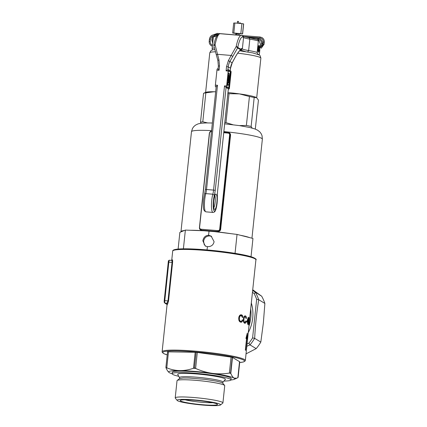 <?xml version="1.0" encoding="UTF-8"?>
<svg xmlns="http://www.w3.org/2000/svg" width="427" height="427" viewBox="0 0 427 427"><rect width="100%" height="100%" fill="white"/><g stroke="black" fill="none" stroke-linecap="round" stroke-linejoin="round"><path stroke-width="0.64" d="M179.607 377.794A21.852 2.172 6 0 1 179.537 377.703A21.852 2.172 6 0 1 198.432 377.372A21.852 2.172 6 0 1 222.536 381.615A21.852 2.172 6 0 1 222.894 382.261A21.852 2.172 6 0 1 222.809 382.336L222.723 383.131L224.639 385.469A23.987 2.381 6 0 1 224.73 385.714A23.987 2.381 6 0 0 224.639 385.469A23.987 2.381 6 0 0 224.26 385.17A23.987 2.381 6 0 1 224.639 385.469L222.723 383.131L222.809 382.336A21.852 2.172 6 0 0 222.894 382.261L225.328 379.48A23.987 2.381 6 0 0 224.933 378.77A23.987 2.381 6 0 1 225.328 379.48L222.894 382.261A21.852 2.172 6 0 0 222.536 381.615A21.852 2.172 6 0 0 198.432 377.372A21.852 2.172 6 0 0 179.537 377.703L177.733 374.474A23.987 2.381 6 0 1 198.475 374.116A23.987 2.381 6 0 1 224.933 378.77A23.987 2.381 6 0 0 198.475 374.116A23.987 2.381 6 0 0 177.733 374.474L179.537 377.703A21.852 2.172 6 0 0 179.607 377.794L179.521 378.589L182.996 378.002L188.98 378.023L205.28 379.389L216.425 381.14L221.154 382.341L222.723 383.131L221.154 382.341L216.425 381.14L205.28 379.389L188.98 378.023L182.996 378.002L179.521 378.589L179.607 377.794M217.135 404.043A18.756 1.863 6 0 1 217.428 404.278A18.756 1.863 6 0 1 201.528 404.647A18.756 1.863 6 0 1 180.562 400.98A18.756 1.863 6 0 1 180.306 400.377A18.756 1.863 6 0 1 198.021 400.553A18.756 1.863 6 0 1 217.135 404.043M185.169 399.816A16.594 1.649 -174 0 0 212.79 402.72A16.594 1.649 -174 0 1 202.334 402.335A16.594 1.649 -174 0 1 185.169 399.816M177.547 400.729A21.852 2.172 6 0 1 177.205 400.457A21.852 2.172 6 0 1 195.726 400.03A21.852 2.172 6 0 1 220.151 404.3A21.852 2.172 6 0 1 220.449 404.999A21.852 2.172 6 0 1 199.809 404.791A21.852 2.172 6 0 1 177.547 400.729A21.852 2.172 6 0 1 177.205 400.457A21.852 2.172 6 0 1 195.726 400.03A21.852 2.172 6 0 1 220.151 404.3A21.852 2.172 6 0 1 220.449 404.999A21.852 2.172 6 0 1 199.809 404.791A21.852 2.172 6 0 1 177.547 400.729M175.31 398.14A23.987 2.381 6 0 1 175.214 397.889A23.987 2.381 6 0 1 196.826 397.783A23.987 2.381 6 0 1 222.456 402.357A23.987 2.381 6 0 1 222.926 402.907A23.987 2.381 6 0 1 222.782 403.131A23.987 2.381 6 0 0 222.926 402.907L224.73 385.714L222.926 402.907A23.987 2.381 6 0 0 222.456 402.357A23.987 2.381 6 0 0 196.826 397.783A23.987 2.381 6 0 0 175.214 397.889L177.024 380.703A23.987 2.381 6 0 1 177.168 380.478A23.987 2.381 6 0 1 199.82 380.703A23.987 2.381 6 0 1 224.26 385.17A23.987 2.381 6 0 0 199.82 380.703A23.987 2.381 6 0 0 177.168 380.478A23.987 2.381 6 0 0 177.024 380.703L175.214 397.889A23.987 2.381 6 0 0 175.31 398.14L177.205 400.457L175.31 398.14M172.716 374.394A29.575 2.936 6 0 1 172.134 373.721A29.575 2.936 6 0 1 198.779 373.582A29.575 2.936 6 0 1 230.388 379.229A29.575 2.936 6 0 1 230.964 379.902A29.575 2.936 6 0 1 223.945 381.055A29.575 2.936 6 0 0 230.964 379.902L231.114 378.477A29.575 2.936 6 0 0 230.537 377.799A29.575 2.936 6 0 1 231.114 378.477L230.964 379.902A29.575 2.936 6 0 0 230.388 379.229A29.575 2.936 6 0 0 198.779 373.582A29.575 2.936 6 0 0 172.134 373.721L172.284 372.291A29.575 2.936 6 0 1 198.929 372.157A29.575 2.936 6 0 1 230.537 377.799A29.575 2.936 6 0 0 198.929 372.157A29.575 2.936 6 0 0 172.284 372.291L172.134 373.721A29.575 2.936 6 0 0 172.716 374.394A29.575 2.936 6 0 0 178.758 376.31A29.575 2.936 6 0 1 172.716 374.394M165.889 367.471C170.357 369.424 175.022 370.476 179.874 370.625A33.183 3.293 6 0 0 169.135 372.536A33.183 3.293 6 0 1 179.874 370.625A33.183 3.293 6 0 1 212.224 373.337C217.983 374.068 223.7 373.983 229.379 373.081L231.06 357.105L197.295 352.451L195.614 368.426C200.957 370.849 206.497 372.488 212.224 373.337A33.183 3.293 6 0 1 234.055 378.098L236.841 378.194L237.844 377.628L239.526 361.653L232.48 357.415L230.804 373.39C231.77 375.733 232.854 377.303 234.055 378.098L236.841 378.194L238.127 377.431L239.771 361.802L232.235 357.266L196.116 352.286L167.533 351.843L165.889 367.471C166.909 370.076 168.062 371.81 169.348 372.675A33.183 3.293 6 0 1 169.135 372.536A33.183 3.293 6 0 0 169.348 372.675A33.183 3.293 6 0 0 172.134 373.78A33.183 3.293 6 0 1 169.348 372.675C168.147 371.88 167.069 370.31 166.098 367.967L166.786 367.834C170.976 369.563 175.337 370.497 179.874 370.625C184.432 370.636 188.974 369.841 193.506 368.25L195.187 352.275L168.462 351.859L166.786 367.834M167.736 351.944L168.462 351.859M195.614 368.426L193.506 368.25M230.804 373.39L229.379 373.081M234.055 378.098A33.183 3.293 6 0 1 234.145 379.368A33.183 3.293 6 0 1 230.954 379.961A33.183 3.293 6 0 0 234.145 379.368L236.841 378.194L234.145 379.368A33.183 3.293 6 0 0 234.055 378.098C232.768 377.233 231.615 375.498 230.596 372.894C224.517 373.961 218.389 374.111 212.224 373.337A33.183 3.293 6 0 1 234.055 378.098M215.651 91.826L214.039 91.746A25.972 2.578 -174 0 0 205.729 92.355L203.546 93.305L200.503 122.239L201.074 123.243M256.616 97.708A25.972 2.578 -174 0 0 256.606 97.698L258.436 100.11L255.298 129.093M256.606 97.698A25.972 2.578 -174 0 0 256.44 97.591L254.182 97.548L251.14 126.488L252.143 128.089M256.44 97.591A25.972 2.578 -174 0 0 239.36 93.871L249.427 96.513L246.384 125.447L239.387 125.602M227.981 92.568A25.972 2.578 -174 0 1 239.36 93.871L229.027 93.7L225.984 122.64L232.902 124.721M215.656 91.784A25.972 2.578 -174 0 0 214.039 91.746L205.835 92.856L202.793 121.796L207.581 122.912M203.546 93.305A28.134 2.797 6 0 1 205.835 92.856M227.874 93.588A28.134 2.797 6 0 1 229.027 93.7M249.427 96.513A28.134 2.797 6 0 1 254.182 97.548M200.503 122.239A28.134 2.797 6 0 1 202.793 121.796M224.832 122.528A28.134 2.797 6 0 1 225.984 122.64M246.384 125.447A28.134 2.797 6 0 1 251.14 126.488M214.092 241.703C213.34 245.103 211.109 246.753 207.394 246.662L205.222 246.016L202.836 240.764C203.53 237.332 205.446 235.49 208.595 235.24L211.173 236.131L214.092 241.703M205.691 246.267L204.181 244.457L203.599 241.223C204.261 237.759 206.305 235.992 209.721 235.917L211.648 236.446M217.93 231.519L217.919 230.628L214.69 230.361L218.042 230.74C219.12 230.81 219.782 230.324 220.033 229.294L229.939 135.06C229.907 133.982 229.363 133.352 228.296 133.165L228.333 132.514C229.806 132.797 230.548 133.683 230.553 135.178L220.652 229.411C220.337 230.858 219.43 231.562 217.93 231.519L201.384 230.132C200.066 229.939 199.414 229.107 199.43 227.634L209.337 133.4C209.625 131.932 210.442 131.174 211.792 131.132M223.759 132.733L228.167 133.123A1.655 1.612 -59 0 1 228.52 133.192L228.685 133.245M223.828 132.098L228.333 132.514M231.263 233.708A35.638 3.539 -174 0 0 214.824 231.669L237.038 234.423L249.672 237.62A35.638 3.539 -174 0 0 240.326 235.256M201.037 229.214L204.266 229.486L201.037 229.214A1.655 1.612 -59 0 1 200.071 228.776L201.165 229.326L201.384 230.132M184.229 230.553A35.638 3.539 -174 0 0 180.973 231.669A35.638 3.539 -174 0 0 181.005 231.866L185.366 230.089L204.159 230.777A35.638 3.539 -174 0 0 190.25 230.27M204.159 230.777L214.824 231.669M249.672 237.62L252.955 238.453L251.033 256.712M178.118 249.048L179.874 232.331L181.005 231.866M185.366 230.089L183.397 248.824M207.394 246.662L207.052 249.928M209.043 230.959L208.595 235.24M237.038 234.423L235.053 253.339M211.456 131.719L211.285 131.708A1.655 1.612 -59 0 0 209.502 133.208L199.596 227.442A1.655 1.612 -59 0 0 200.071 228.776M217.919 230.628A1.655 1.612 -59 0 0 219.702 229.128L229.609 134.895A1.655 1.612 -59 0 0 228.52 133.192M214.69 230.361L204.266 229.486M258.084 48.251L258.367 48.278L258.089 48.198M259.173 47.701A2.018 0.416 94.8 0 0 258.986 46.815A2.018 0.416 94.8 0 0 258.901 46.762A2.018 0.416 94.8 0 0 258.367 48.278M258.308 48.801L258.031 48.785L258.308 48.801A2.018 0.416 94.8 0 0 258.565 50.786A2.018 0.416 94.8 0 0 258.655 50.749A2.018 0.416 94.8 0 0 258.997 49.858M239.456 23.384L239.504 22.919L239.91 22.914L240.508 23.026L240.465 23.469M238.325 23.288L238.517 21.457L237.513 21.35L237.321 23.207M241.063 35.468L260.07 36.978L259.974 37.982L261.548 38.489C262.813 39.321 263.395 40.512 263.294 42.065L263.069 44.211L262.141 46.356M166.13 303.843A0.721 0.705 121 0 0 166.429 303.939A42.561 4.227 6 0 1 166.994 303.234A0.721 0.71 -116.5 0 1 167.63 304.035L167.053 304.494L167.363 304.771L164.683 302.973A0.721 0.705 -59 0 0 164.982 303.069L167.064 304.547M252.693 290.499L261.692 296.215A46.169 44.936 121 0 1 264.884 303.432L263.347 323.042L260.828 342.059A46.169 44.936 121 0 1 256.184 348.619L246.032 353.86M165.623 318.382L165.98 314.971L165.623 318.387M166.268 312.372L166.316 311.87A41.841 4.158 6 0 1 166.316 311.758A41.841 4.158 6 0 1 166.381 311.571L166.306 312.302A41.841 4.158 -174 0 0 166.242 312.489L165.543 319.113M245.36 316.743C244.607 316.711 244.148 317.533 243.972 319.204C243.769 320.88 244.03 321.953 244.751 322.417L245.813 320.907L246.192 321.28C245.893 322.753 245.397 323.41 244.708 323.255C243.673 322.78 243.246 321.382 243.427 319.06C243.737 316.855 244.415 315.809 245.472 315.927C246.085 316.14 246.406 316.957 246.422 318.387L245.995 318.462L245.36 316.743L244.634 316.685M244.751 322.417L244.025 322.358L244.751 322.417M245.29 315.895L244.74 315.868M248.14 322.673A41.841 4.158 -174 0 0 247.927 322.561L247.74 324.301A41.841 4.158 -174 0 0 247.505 324.184L247.687 322.449A41.841 4.158 -174 0 0 246.737 322.049L248.322 317.17A41.841 4.158 6 0 1 248.482 317.25L248.023 321.643A41.841 4.158 6 0 1 248.236 321.761L248.14 322.673M241.351 315.676C240.305 315.574 239.686 316.38 239.483 318.094C239.291 319.823 239.707 320.907 240.737 321.344C241.442 321.472 241.928 320.981 242.2 319.871L242.771 320.261C242.371 321.75 241.682 322.39 240.716 322.182C239.259 321.761 238.592 320.341 238.714 317.928C239.093 315.67 240.011 314.646 241.468 314.859C242.349 315.067 242.851 315.9 242.968 317.362L242.344 317.421L241.351 315.676L240.572 315.612M240.737 321.344L239.958 321.28L240.737 321.344M241.212 314.816L240.689 314.795M245.344 350.161A41.841 4.158 6 0 1 245.493 350.247A41.841 4.158 6 0 1 245.632 350.332L246.827 338.91A41.841 4.158 6 0 1 247.212 339.198L247.292 333.113L245.931 338.43A41.841 4.158 6 0 1 246.544 338.739L245.344 350.161M247.906 323.981L248.61 324.04L249.096 321.547L248.776 322.289L248.653 319.754L249.293 317.64L249.224 321.339L248.514 324.856L248.541 322.812L248.637 324.05L247.932 323.992M249.277 322.097L255.917 259.824A41.841 4.158 -174 0 0 255.095 258.869A41.841 4.158 -174 0 0 206.081 250.5A41.841 4.158 -174 0 0 172.695 251.076L171.718 260.358L172.278 259.776C172.599 259.765 172.705 260.635 172.593 262.392L168.542 300.944L167.63 304.035M249.101 324.6L249.325 322.518M249.368 322.134L249.272 322.908M164.352 302.295A1.441 0.299 -85.2 0 1 164.219 300.693L164.779 300.667A2.162 0.448 94.8 0 0 164.982 303.069L166.994 303.234L167.987 300.939L172.038 262.386C172.081 261.041 171.905 260.379 171.499 260.401L169.439 260.219A2.162 0.448 94.8 0 0 168.836 262.119L164.779 300.667L168.542 300.944M255.533 292.511L255.506 292.5A46.169 44.936 121 0 1 258.693 299.695L258.725 299.722C256.686 312.185 255.33 325.059 254.668 338.355L260.828 342.059M254.668 338.355L252.597 337.885L256.654 299.3A44.728 43.533 -59 0 0 254.076 293.477L252.501 292.33M254.631 338.344A46.169 44.936 121 0 1 250.003 344.883L246.833 346.249M256.184 348.619L250.025 344.909M247.073 343.954L248.85 343.18A44.728 43.533 -59 0 0 252.597 337.885M264.884 303.432L258.725 299.722M252.768 289.8L261.692 296.215M255.506 292.5L254.076 293.477M258.693 299.695L256.654 299.3M250.003 344.883L248.85 343.18M246.528 338.883L246.827 338.91M246.63 338.894L246.609 335.91M249.363 322.113L249.672 319.076M249.4 320.522L249.357 322.102M249.678 319.086L249.464 320.528M248.391 321.488L249.096 321.547M248.519 321.28L249.224 321.339M248.124 319.85L248.829 319.914L248.904 321.499L249.229 318.483L248.493 318.414M248.525 318.425L249.229 318.483L248.829 319.914M247.468 322.348L247.532 321.696L248.236 321.761M247.532 321.696A41.12 4.083 -174 0 0 247.318 321.584L248.023 321.643M246.806 321.35A41.12 4.083 -174 0 1 247.078 321.472L247.783 321.531L248.055 318.958L247.206 321.28A41.841 4.158 6 0 1 247.783 321.531M247.692 318.932L248.055 318.958M246.817 321.248L247.206 321.28M245.738 321.243L246.192 321.28M244.495 323.17L245.13 322.38M245.989 318.35L246.422 318.387M243.23 319.14L243.972 319.204M242.109 320.202L242.771 320.261M240.561 322.139L241.762 320.949M242.013 316.156L241.009 314.902M242.333 317.309L242.968 317.362M238.874 317.015L239.574 315.825L240.38 315.58M238.677 318.024L239.483 318.094M239.958 321.28L238.923 320.362M172.278 259.776A0.721 0.71 -116.5 0 1 171.894 260.331L171.894 260.331A0.721 0.71 -116.5 0 1 171.611 260.406M195.16 400.291A18.756 1.863 6 0 1 217.428 404.278A18.756 1.863 6 0 1 202.537 404.732A18.756 1.863 6 0 1 180.306 400.377A18.756 1.863 6 0 1 195.16 400.291M179.874 370.625C184.752 370.625 189.62 369.718 194.472 367.914C200.172 370.609 206.092 372.413 212.224 373.337A33.183 3.293 6 0 0 179.874 370.625M196.116 352.286L194.472 367.914M232.235 357.266L230.596 372.894M227.991 74.81L228.205 73.284L229.288 73.679C229.678 73.818 229.737 74.8 229.459 76.614L228.968 80.159L228.119 79.705M228.968 80.159L228.584 79.929L228.856 75.173L228.226 79.71L227.506 79.454M227.842 79.481L228.696 73.327M228.226 79.71L227.495 79.529M228.584 79.929L228.093 79.886M227.527 81.787L227.959 85.347L229.059 84.13L229.705 79.497L229.166 80.367L228.867 82.539L228.258 83.212L228.183 80.03L227.799 79.801L227.26 81.765M227.799 79.801L227.468 79.774M227.159 82.769L227.468 85.304L227.959 85.347M228.787 80.143L228.194 82.694M229.166 80.367L228.669 80.324M228.867 82.539L228.37 82.496M230.041 74.133L229.224 79.94L229.758 79.08L230.42 74.362L229.593 74.095M228.461 70.855L230.254 71.939L230.196 74.229M229.448 81.333L228.707 87.898M229.673 79.219L229.641 79.491M226.63 86.04L224.522 85.864L226.059 87.578L229.064 89.013A1.441 0.299 -85.2 0 1 229.032 89.003L226.764 87.636A1.441 0.299 -85.2 0 1 226.63 86.04L228.205 71.047A1.441 0.299 -85.2 0 1 228.61 69.782A1.441 0.299 -85.2 0 1 228.642 69.793L230.911 71.16A1.441 0.299 -85.2 0 1 231.044 72.755L229.47 87.748A1.441 0.299 -85.2 0 1 229.064 89.013M230.842 72.937L229.085 88.122L226.913 86.814L226.833 85.859L228.349 71.437L228.589 70.674L230.761 71.982L230.842 72.937L230.334 72.894M216.147 87.081L215.512 86.697A1.441 0.299 -85.2 0 1 215.379 85.096L216.953 70.108A1.441 0.299 -85.2 0 1 217.359 68.838A1.441 0.299 -85.2 0 1 217.386 68.848L218.058 68.907L219.062 70.284L216.953 70.108M228.205 71.047L226.096 70.871L227.901 69.724L228.578 69.788M215.379 85.096L217.487 85.272L216.217 86.756M259.338 49.724A3.389 0.699 -85.2 0 1 258.452 52.174A3.389 0.699 -85.2 0 1 258.068 48.395A3.389 0.699 -85.2 0 1 259.018 45.417A3.389 0.699 -85.2 0 1 259.488 47.691M260.075 47.605L260.433 44.205L259.008 40.618L258.463 40.528L258.34 40.971A23.805 2.365 -174 0 0 249.827 39.113A14.427 1.43 6 0 1 243.55 37.533L242.349 48.956L241.778 48.609A10.099 2.087 -85.2 0 0 240.737 49.201A1.441 1.404 121 0 1 240.566 49.74L237.615 47.963L229.897 61.477L232.165 62.844L234.935 57.65C237.001 53.866 238.874 51.229 240.566 49.74L240.246 50.194A1.441 1.441 0 0 0 240.55 49.847L240.55 49.847A1.441 1.308 32.1 0 0 240.737 49.201L237.78 47.424A1.441 1.404 121 0 1 237.615 47.963L236.179 46.559A23.085 4.777 -85.2 0 1 241.25 35.484L242.312 35.836A1.441 1.404 -59 0 1 242.979 37.186A21.644 4.478 94.8 0 0 237.78 47.424A1.441 0.71 -168.3 0 0 236.179 46.559L231.146 55.451L217.316 54.293L216.243 54.902M218.96 59.86L215.08 44.787A1.441 0.71 -168.3 0 0 213.863 45.241C215.128 37.928 217.22 34.085 220.145 33.717A23.085 4.777 94.8 0 0 215.08 44.787L213.868 45.844L217.861 60.437L218.96 59.86L219.515 65.998L219.062 70.284M216.644 36.439A23.805 2.365 -174 0 0 213.329 37.197L212.128 48.619A23.805 2.365 6 0 1 214.354 47.952M212.449 49.9L212.128 48.619M259.883 49.441L259.429 53.77C258.474 55.147 257.711 54.688 257.139 52.393L258.34 40.971M258.874 54.789L259.429 53.77M258.463 40.528L257.662 39.583L249.203 37.725L249.827 39.113L248.631 50.535A23.805 2.365 6 0 1 257.139 52.393M213.868 45.844A1.441 1.441 0 0 1 213.863 45.241A1.441 0.71 -168.3 0 0 213.858 45.363M232.672 56.279L231.146 55.451L228.37 60.65L226.545 66.591L226.096 70.871M240.614 49.729L240.55 49.847A1.441 1.308 32.1 0 1 240.38 50.06M213.329 37.197L213.452 36.754L213.329 37.197M239.382 33.786L242.611 33.941L243.636 23.912L241.885 23.586L234.855 22.999L233.804 32.991L232.651 33.012L236.238 33.519M242.584 33.904L233.804 32.991M233.729 23.053L234.855 22.999M238.383 33.6L234.247 33.178L238.794 33.514M239.403 33.568L241.02 33.77L239.392 33.68M238.373 33.701L237.241 33.605M256.702 97.772L260.865 58.179A25.684 2.551 -174 0 0 260.358 57.592A25.684 2.551 -174 0 0 237.7 53.188M215.347 51.816A25.684 2.551 -174 0 0 209.78 52.809L210.959 50.664L212.641 49.847L214.733 49.495M224.693 123.835L239.526 125.623L249.715 127.486L254.866 128.933L257.609 130.187L259.846 131.943L261.217 133.774L262.055 135.749L262.359 139.17A35.638 3.539 -174 0 0 223.881 131.585M211.568 130.641A35.638 3.539 -174 0 0 191.477 131.724L180.973 231.669M220.652 229.411L219.702 229.128M230.553 135.178L229.609 134.895M258.17 39.401L259.723 39.908C260.988 40.736 261.57 41.931 261.468 43.485L262.461 43.597M256.643 39.273L258.159 39.401L258.1 38.841M261.468 43.485L261.244 45.625L262.237 45.742M212.486 45.209L211.947 44.947C210.682 44.114 210.1 42.924 210.201 41.371L209.198 41.264L209.422 39.124L210.426 39.225C210.895 36.941 212.272 35.783 214.551 35.751L214.648 34.747L217.594 34.987M210.415 39.236L210.201 41.371M260.07 36.978L262.071 37.624C263.683 38.692 264.425 40.207 264.297 42.172L263.699 42.059M264.062 44.323L263.47 44.2M259.12 48.71L258.954 47.691L258.474 47.648M212.694 43.218L211.819 39.914L212.811 40.026M213.473 34.79L217.258 33.391L217.178 34.4L215.181 34.79M213.964 35.745L213.052 37.875L212.449 37.763M236.19 34.043L237.172 34.149M214.493 35.185L214.648 34.747C211.744 34.784 210.004 36.242 209.422 39.124M258.799 48.134L258.954 47.691L260.555 47.466M236.248 33.418L236.179 34.032L235.17 34.891L217.258 33.391L217.119 33.834M212.497 36.172L211.819 39.914L212.224 39.908M248.957 326.057A37.512 36.508 -59 0 0 250.809 317.677A37.512 36.508 -59 0 0 250.734 309.137M251.37 303.106A38.953 37.918 121 0 1 252.704 318.094A38.953 37.918 121 0 1 248.268 332.596M167.208 354.912L163.717 353.615L162.175 352.232L162.116 351.736A41.841 4.158 6 0 1 195.497 351.159A41.841 4.158 6 0 1 244.516 359.529A41.841 4.158 6 0 1 245.338 360.484L245.178 360.959L243.385 361.989L239.691 362.528M239.696 362.512A41.12 4.083 -174 0 0 243.742 360.18A41.12 4.083 -174 0 0 195.566 351.955A41.12 4.083 -174 0 0 167.208 354.896M164.224 300.667L168.259 262.13L172.593 262.392M169.482 260.235A2.162 0.448 94.8 0 0 169.439 260.219C168.665 260.251 168.275 260.892 168.259 262.13L164.208 300.677C164.149 302.994 164.176 302.129 164.683 302.973M173.495 250.387A41.12 4.083 6 0 1 206.268 249.87C223.241 251.263 241.847 254.049 250.174 256.462C255.079 258.207 256.995 259.328 255.917 259.824M206.294 249.87A41.12 4.083 6 0 1 255.277 258.981M229 76.967L228.61 76.935M229.032 89.003L228.333 88.944L217.524 191.744L217.327 197.093A9.378 1.938 94.8 0 1 217.108 202.884A9.378 1.938 94.8 0 1 214.29 211.05A9.378 1.938 94.8 0 1 213.42 200.663A9.378 1.938 94.8 0 1 214.375 195.315L215.256 190.378L226.059 87.578L226.764 87.636M228.819 87.316L229.326 87.359M230.254 71.939L230.761 71.982M217.487 85.272L206.535 189.503L213.564 190.09L224.522 85.864M213.708 200.834C214.674 190.645 217.989 192.636 216.825 202.713C215.859 212.897 212.545 210.906 213.708 200.834M230.244 70.754L230.5 68.304M215.256 190.378L213.564 190.09A7.216 1.494 94.8 0 1 212.833 194.205L205.798 193.612A10.819 2.236 94.8 0 0 204.698 199.783A10.819 2.236 94.8 0 0 205.921 211.845L212.956 212.438A10.819 2.236 -85.2 0 1 211.733 200.375A10.819 2.236 -85.2 0 1 212.833 194.205L214.375 195.315M216.185 86.75L215.512 86.697M205.921 211.845L204.41 210.911L203.866 209.732C203.3 208.766 203.193 205.456 203.546 199.804L204.549 194.221A1.441 0.955 -164.4 0 1 205.798 193.612A7.216 1.494 -85.2 0 0 206.535 189.503L205.408 189.556M213.799 207.789A6.49 1.345 94.8 0 0 215.133 202.419A6.49 1.345 94.8 0 0 214.818 195.593M217.327 197.093L217.519 191.803M245.402 51.582L240.412 50.034M240.796 50.269L242.349 48.956A14.427 1.43 -174 0 0 248.631 50.535L247.697 52.003M242.979 37.186L243.55 37.533L243.401 36.722L242.312 35.836M219.515 65.998L218.362 66.02L218.058 68.907L217.359 68.838M232.165 62.844L232.16 62.849A14.427 14.043 121 0 0 230.505 68.245L228.237 66.879A14.427 14.043 -59 0 1 229.897 61.477L228.37 60.65M227.938 69.724L228.237 66.879L226.545 66.591M241.778 48.609A1.441 1.404 121 0 1 240.502 49.916M217.524 191.744L228.36 88.955M242.525 33.872L243.577 23.875M240.839 33.584L241.885 23.586M179.5 378.605L177.168 380.478L179.5 378.605M220.449 404.999L222.782 403.131L220.449 404.999M239.611 50.797L252.731 52.889L259.034 54.88C259.717 54.747 260.326 55.846 260.865 58.179M205.622 92.397L209.78 52.809M262.359 139.17L251.951 238.202M191.477 131.724L192.486 128.436L193.714 126.68L195.438 125.175L197.989 123.921L200.936 123.264L206.273 122.923L212.374 123.008M258.986 46.815L258.49 46.201M258.655 50.749L258.057 51.277M248.354 37.565L258.244 38.398L260.24 39.044C261.858 40.106 262.6 41.622 262.472 43.591L262.247 45.732L258.303 50.044M212.379 46.244L211.429 45.812C209.812 44.744 209.07 43.228 209.198 41.264M264.297 42.172L264.073 44.312L261.196 48.294M213.052 37.875L212.902 41.275M239.216 35.313L239.414 33.466M244.239 36.669L259.984 37.987M236.809 35.11L237.252 33.503M217.178 34.4L218.096 34.475M258.858 48.694L258.047 48.625M240.785 35.446L241.079 35.388M261.244 45.625L258.298 49.014M238.213 35.227L238.405 33.381M162.116 351.736L165.548 319.06M166.316 311.758L167.069 304.616M245.338 360.484L249.042 325.241M172.695 251.076C172.423 248.349 187.063 248.252 206.278 249.864M171.563 260.395L171.894 260.331M227.901 69.724L228.61 69.782M240.246 50.194C238.752 51.496 236.996 53.989 234.973 57.666L232.197 62.865L230.537 68.277L230.27 70.775M216.19 86.692L205.382 189.524L204.549 194.221M214.402 195.182L215.139 194.952C215.219 195.326 214.802 193.751 213.735 200.866C213.58 206.529 213.676 209.065 214.007 208.472L213.319 208.125M212.956 212.438C214.06 212.091 215.859 213.062 217.14 202.916L217.359 196.916M257.999 39.754L259.008 40.618M249.293 37.731C243.465 36.679 243.144 36.274 243.273 36.354L242.888 36.183M220.145 33.717L241.25 35.484M217.861 60.437L218.362 66.02M213.415 36.839L214.61 35.735L217.407 35.227M233.702 23.021L232.651 33.012M243.662 23.944L242.611 33.941"/></g></svg>
